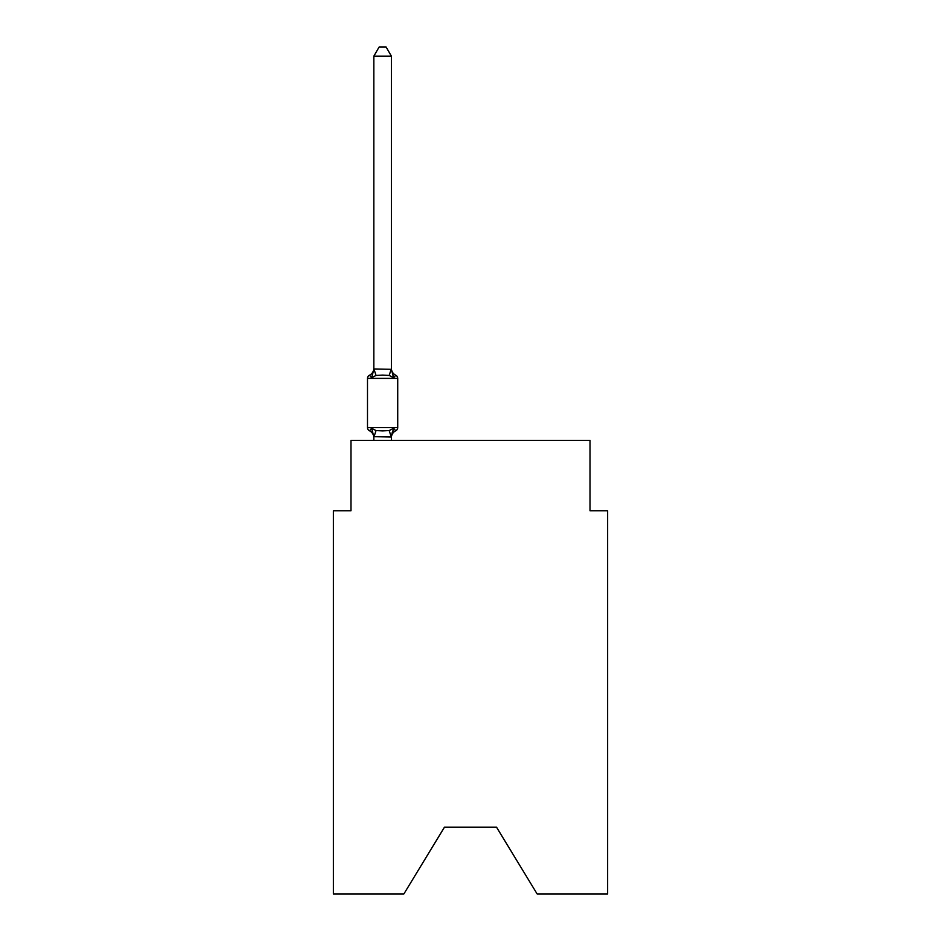 <?xml version="1.0" encoding="UTF-8"?>
<svg xmlns="http://www.w3.org/2000/svg" width="941" height="941" viewBox="0 0 941 941"><rect width="100%" height="100%" fill="white"/><g stroke="black" fill="none" stroke-linecap="round" stroke-linejoin="round"><path stroke-width="1.41" d="M496.519 827.151L537.123 893.95L607.604 893.95L607.604 510.751L590.031 510.751L590.031 440.447L350.969 440.447L350.969 510.751L333.396 510.751L333.396 893.95L403.877 893.95L444.481 827.151L496.519 827.151L444.481 827.151M391.397 440.447L391.397 436.683L393.597 428.296L389.209 430.555L382.611 430.907L376.012 430.555L371.624 428.296L369.472 430.766A3.517 3.517 0 0 1 367.496 427.614L397.725 427.614A3.517 3.517 0 0 1 395.749 430.766L393.597 428.296L395.749 430.766A3.517 3.517 0 0 0 397.725 427.614A3.517 3.517 0 0 1 395.749 430.766L393.597 428.296L395.749 430.766A3.517 3.517 0 0 0 397.725 427.614A3.517 3.517 0 0 1 395.749 430.766L393.597 428.296L395.749 430.766A3.517 3.517 0 0 0 397.725 427.614A3.517 3.517 0 0 1 395.749 430.766L393.597 428.296L395.749 430.766A3.517 3.517 0 0 0 397.725 427.614A3.517 3.517 0 0 1 395.749 430.766L393.597 428.296L395.749 430.766A3.517 3.517 0 0 0 397.725 427.614A3.517 3.517 0 0 1 395.749 430.766L393.597 428.296L395.749 430.766A3.517 3.517 0 0 0 397.725 427.614A3.517 3.517 0 0 1 395.749 430.766L393.597 428.296L395.749 430.766A3.517 3.517 0 0 0 397.725 427.614A3.517 3.517 0 0 1 395.749 430.766A7.74 7.74 0 0 0 391.397 437.73M391.397 56.189L373.824 56.189L379.094 47.05L386.128 47.05L391.397 56.189L391.397 369.319L393.597 377.706L395.749 375.236L393.597 377.706L395.749 375.236L393.597 377.706L395.749 375.236L393.597 377.706L395.749 375.236L393.597 377.706L395.749 375.236L393.597 377.706L389.209 375.447L382.611 375.094L376.012 375.447L371.624 377.706L369.472 375.236A7.74 7.74 0 0 0 373.824 368.272M395.749 375.236A3.517 3.517 0 0 1 397.725 378.388L367.496 378.388A3.517 3.517 0 0 1 369.472 375.236L371.624 377.706L369.472 375.236L371.624 377.706L369.472 375.236L371.624 377.706L373.965 368.954L391.397 369.319L391.397 368.272A7.74 7.74 0 0 0 395.749 375.236L393.597 377.706L395.749 375.236A3.517 3.517 0 0 1 397.725 378.388L397.725 427.614A3.517 3.517 0 0 1 395.749 430.766A3.517 3.517 0 0 0 397.725 427.614A3.517 3.517 0 0 1 395.749 430.766A3.517 3.517 0 0 0 397.725 427.614A3.517 3.517 0 0 1 395.749 430.766A3.517 3.517 0 0 0 397.725 427.614A3.517 3.517 0 0 1 395.749 430.766A3.517 3.517 0 0 0 397.725 427.614A3.517 3.517 0 0 1 395.749 430.766A3.517 3.517 0 0 0 397.725 427.614A3.517 3.517 0 0 1 395.749 430.766A3.517 3.517 0 0 0 397.725 427.614A3.517 3.517 0 0 1 395.749 430.766M391.397 437L373.824 436.683L373.824 437.73A7.74 7.74 0 0 0 369.472 430.766L371.624 428.296L373.824 436.683M373.824 369.001L373.824 56.189M367.496 378.388L367.496 427.614M373.824 440.447L373.824 437M391.397 436.683L392.221 432.554M376.012 430.555L373.965 437.047M389.209 430.555L391.256 437.047M373.965 368.954L376.012 375.447M391.256 368.954L389.209 375.447"/></g></svg>

